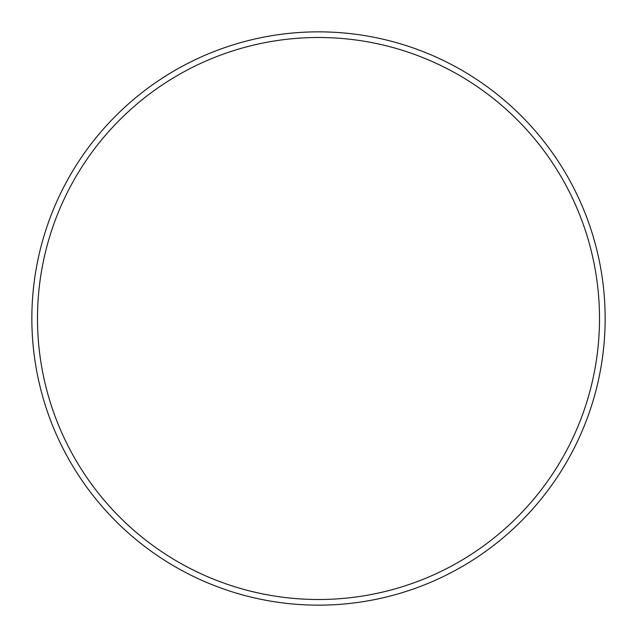 <?xml version="1.0" encoding="UTF-8"?>
<svg xmlns="http://www.w3.org/2000/svg" width="637" height="637" viewBox="0 0 637 637"><rect width="100%" height="100%" fill="white"/><g stroke="black" fill="none" stroke-linecap="round" stroke-linejoin="round"><path stroke-width="0.96" d="M599.505 318.5A281.005 281.005 0 0 0 318.5 37.495A281.005 281.005 0 0 0 37.495 318.5A281.005 281.005 0 0 0 318.5 599.505A281.005 281.005 0 0 0 599.505 318.5M31.85 318.5A286.65 286.65 0 0 1 318.5 31.85A286.65 286.65 0 0 1 605.15 318.5A286.65 286.65 0 0 1 318.5 605.15A286.65 286.65 0 0 1 31.85 318.5"/></g></svg>
